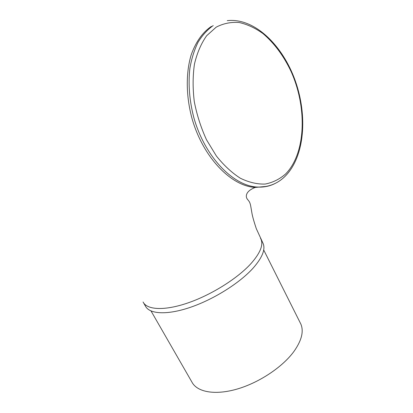 <?xml version="1.0" encoding="UTF-8"?>
<svg xmlns="http://www.w3.org/2000/svg" width="413" height="413" viewBox="0 0 413 413"><rect width="100%" height="100%" fill="white"/><g stroke="black" fill="none" stroke-linecap="round" stroke-linejoin="round"><path stroke-width="0.62" d="M300.153 322.682L300.84 324.05C303.947 331.345 301.666 340.451 293.994 351.375C282.626 367.033 259.065 382.758 236.912 389.118C214.729 395.509 196.991 392.035 191.9 382.046L151.034 310.984M143.543 302.806L145.407 306.038C149.382 314.185 167.053 315.315 190.527 307.272C213.97 299.26 239.948 282.848 253.262 267.949C262.25 257.629 265.549 249.504 263.153 243.572L262.601 242.457M211.373 26.386C202.504 32.405 195.757 41.961 191.126 55.053C185.788 73.008 185.984 95.816 191.864 117.942C202.752 157.152 231.115 186.242 255.27 187.435L266.504 186.397M143.063 301.97C146.966 309.998 164.596 310.994 188.091 302.868C211.554 294.784 237.609 278.372 251.016 263.551C260.061 253.283 263.411 245.229 261.062 239.385L260.489 238.244M285.584 173.976C305.785 153.543 307.489 108.082 291.119 71.583C283.731 55.925 274.33 43.246 262.926 33.541C255.198 28.001 247.268 24.321 239.142 22.503C231.063 21.874 223.418 23.422 216.211 27.144L206.655 35.73C201.208 43.422 197.146 52.828 194.477 63.958C192.737 75.837 192.68 88.413 194.301 101.686C196.898 114.984 200.971 127.694 206.526 139.806L216.391 156.016C223.898 165.412 231.889 172.81 240.351 178.225C248.858 182.36 257.103 184.306 265.089 184.064C272.73 182.603 279.56 179.242 285.584 173.976M276.013 183C270.298 186.118 264.026 187.471 257.185 187.053C233.04 185.845 204.667 156.656 193.754 117.333C189.417 100.374 188.121 84.082 189.861 68.46C191.57 58.625 194.322 49.849 198.116 42.141C202.422 35.182 207.455 29.659 213.216 25.565M227.258 20.65C254.682 17.547 282.76 45.544 295.233 80.685C307.793 115.986 304.587 156.191 285.631 175.773C277.913 183.656 268.429 187.414 257.185 187.053L255.27 187.435C244.955 191.327 245.363 197.218 247.681 199.567L248.672 200.832C249.638 201.911 250.355 203.841 250.815 206.619L251.951 213.253C252.503 216.458 253.949 221.575 256.277 228.595L263.153 243.572M300.84 324.05L263.7 249.968"/></g></svg>
